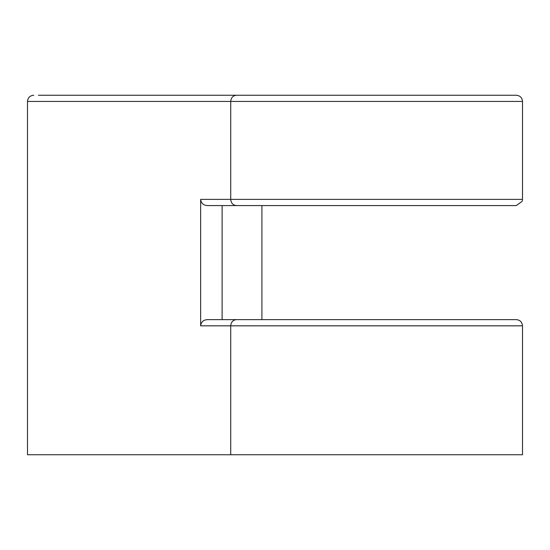 <?xml version="1.0" encoding="UTF-8"?>
<svg xmlns="http://www.w3.org/2000/svg" width="550" height="550" viewBox="0 0 550 550"><rect width="100%" height="100%" fill="white"/><g stroke="black" fill="none" stroke-linecap="round" stroke-linejoin="round"><path stroke-width="0.82" d="M236.452 95.246L516.299 95.246C520.066 95.611 522.136 97.68 522.5 101.448L230.718 101.448C231.062 97.68 232.973 95.618 236.452 95.246L38.452 95.246M306.797 95.246L110.557 95.246M331.588 319.626L261.91 319.626L261.91 205.576L371.876 205.576L207.371 205.576C203.411 205.322 201.169 203.252 200.647 199.382L230.718 199.382L230.718 101.448L27.5 101.448C27.864 97.68 29.934 95.611 33.701 95.246M200.647 325.827C201.169 321.956 203.404 319.887 207.371 319.626L516.299 319.626C520.066 319.997 522.136 322.059 522.5 325.827L200.647 325.827L200.647 199.382M236.452 319.626C232.966 319.997 231.055 322.066 230.718 325.827L230.718 454.754L522.5 454.754L522.5 325.827M236.452 205.576C232.973 205.212 231.062 203.143 230.718 199.382L522.5 199.382L522.197 201.293L516.299 205.576L371.876 205.576M27.5 101.448L27.5 454.754L230.718 454.754M222.124 205.576L222.124 319.626M522.5 101.448L522.5 199.382"/></g></svg>
